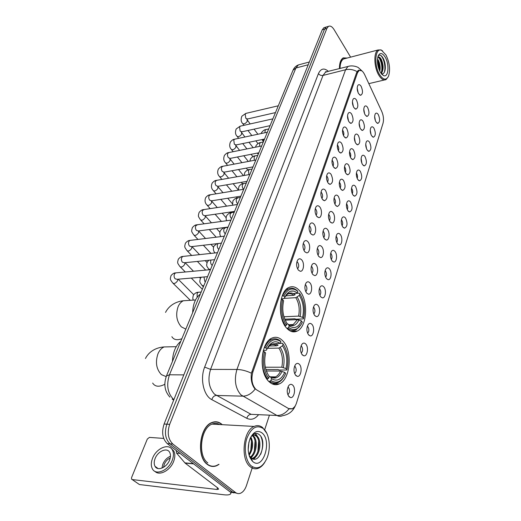 <?xml version="1.0" encoding="UTF-8"?>
<svg xmlns="http://www.w3.org/2000/svg" width="521" height="521" viewBox="0 0 521 521"><rect width="100%" height="100%" fill="white"/><g stroke="black" fill="none" stroke-linecap="round" stroke-linejoin="round"><path stroke-width="0.78" d="M286.863 328.347C290.204 331.805 293.629 332.724 297.152 331.089C307.24 326.81 308.627 300.441 299.49 290.653C296.091 286.837 292.502 285.795 288.725 287.527C278.689 291.61 277.315 318.982 286.863 328.347M269.012 381.639C272.346 384.758 275.811 385.501 279.399 383.873C290.698 379.203 292.724 350.431 282.701 340.78C279.289 337.282 275.648 336.416 271.78 338.175C260.565 342.597 258.501 372.476 269.012 381.639M299.347 364.27C302.649 367.37 300.917 377.321 297.211 376.325L295.791 375.504C293.512 372.072 293.395 368.438 295.427 364.602C296.696 363.104 297.999 362.994 299.347 364.27M294.625 373.596C296.508 371.629 296.67 369.265 295.114 366.497L294.606 366.113M305.749 344.023C308.927 347.136 307.351 356.709 303.782 355.784L302.304 354.905C300.096 351.499 299.966 347.95 301.906 344.257C303.144 342.785 304.42 342.707 305.749 344.023M301.223 353.127C302.948 351.187 303.066 348.894 301.574 346.244L301.066 345.846M311.955 324.388C315.01 327.514 313.583 336.729 310.145 335.876L308.621 334.944C306.472 331.558 306.328 328.087 308.185 324.524C309.389 323.092 310.646 323.046 311.955 324.388M307.611 333.284C309.187 331.369 309.266 329.142 307.839 326.608L307.338 326.198M317.979 305.345C320.923 308.478 319.62 317.361 316.312 316.566L314.743 315.589C312.659 312.222 312.502 308.823 314.274 305.391C315.452 303.984 316.69 303.971 317.979 305.345M313.798 314.026C315.238 312.138 315.277 309.982 313.916 307.559L313.427 307.136M323.821 286.869C326.66 289.995 325.482 298.572 322.291 297.836L320.682 296.807C318.657 293.466 318.494 290.132 320.187 286.817C321.34 285.443 322.551 285.462 323.821 286.869M319.803 295.342C321.112 293.479 321.112 291.389 319.809 289.07L319.34 288.641M329.493 268.927C332.229 272.053 331.161 280.337 328.087 279.653L326.446 278.579C324.479 275.257 324.309 271.995 325.931 268.784C327.051 267.449 328.243 267.494 329.493 268.927M325.625 277.198C326.81 275.362 326.778 273.343 325.534 271.122L325.084 270.692M335.01 251.5C337.647 254.626 336.677 262.636 333.72 261.991L332.04 260.878C330.132 257.576 329.956 254.372 331.506 251.272C332.606 249.963 333.772 250.041 335.01 251.5M331.278 259.569C332.339 257.765 332.281 255.804 331.095 253.688L330.666 253.258M340.363 234.567C342.909 237.687 342.037 245.437 339.184 244.837L337.484 243.678C335.622 240.396 335.439 237.257 336.931 234.261C337.999 232.978 339.145 233.082 340.363 234.567M336.761 242.434C337.719 240.669 337.628 238.768 336.501 236.742L336.091 236.319M345.566 218.104C347.813 223.294 347.455 226.648 344.492 228.165L342.766 226.961C340.955 223.704 340.767 220.624 342.199 217.719C343.241 216.469 344.368 216.599 345.566 218.104M342.089 225.775C342.942 224.043 342.831 222.206 341.75 220.272L341.372 219.855M350.633 202.096C352.821 207.202 352.489 210.484 349.643 211.956L347.904 210.712C346.139 207.475 345.951 204.453 347.325 201.634C348.341 200.416 349.448 200.572 350.633 202.096M347.266 209.572C348.015 207.872 347.885 206.101 346.862 204.252L346.511 203.848M355.556 186.525C357.686 191.539 357.393 194.763 354.658 196.189L352.906 194.906C351.187 191.689 350.985 188.719 352.307 185.984C353.303 184.799 354.391 184.975 355.556 186.525M352.294 193.805C352.958 192.145 352.802 190.432 351.831 188.667L351.506 188.283M360.35 171.37C362.427 176.3 362.154 179.465 359.536 180.852L357.771 179.524C356.09 176.332 355.889 173.408 357.165 170.758C358.135 169.599 359.197 169.8 360.35 171.37M357.185 178.456C357.758 176.834 357.588 175.18 356.67 173.5L356.377 173.135M365.013 156.613C367.045 161.464 366.797 164.571 364.277 165.919L362.505 164.551C360.871 161.38 360.662 158.508 361.887 155.935C362.837 154.802 363.879 155.024 365.013 156.613M361.939 163.503L361.118 158.397M369.558 142.24C371.538 147.02 371.317 150.068 368.894 151.377L367.116 149.976C365.521 146.824 365.312 144.004 366.491 141.497C367.416 140.39 368.445 140.637 369.558 142.24M366.569 148.941L365.742 144.043M373.987 128.238C375.915 132.946 375.719 135.935 373.388 137.212L371.603 135.773C370.047 132.647 369.838 129.866 370.972 127.437C371.883 126.356 372.886 126.623 373.987 128.238M371.069 134.75L370.242 130.068M378.305 114.594C380.187 119.231 380.004 122.168 377.771 123.405L375.98 121.94C374.456 118.834 374.247 116.098 375.341 113.734C376.234 112.673 377.217 112.959 378.305 114.594M375.459 120.905L374.638 116.457M292.737 385.162C296.182 388.243 294.274 398.611 290.425 397.523L289.07 396.755C286.719 393.303 286.615 389.584 288.751 385.605C290.047 384.068 291.376 383.925 292.737 385.162M287.82 394.716L287.872 394.69C289.865 392.652 290.054 390.222 288.452 387.403L287.937 387.031M309.969 282.903C312.939 286.127 311.682 294.893 308.328 294.131L306.628 293.062C304.538 289.689 304.355 286.303 306.087 282.903C307.312 281.431 308.601 281.431 309.969 282.903M305.755 291.662C307.227 289.813 307.266 287.651 305.873 285.169L305.254 284.655M315.986 264.577C318.852 267.801 317.712 276.26 314.489 275.544L312.75 274.43C310.718 271.076 310.529 267.755 312.183 264.473C313.382 263.04 314.645 263.072 315.986 264.577M311.942 273.121C313.277 271.298 313.277 269.201 311.949 266.83L311.356 266.309M321.835 246.785C324.59 250.002 323.561 258.175 320.461 257.517L318.689 256.352C316.716 253.017 316.521 249.767 318.103 246.589C319.269 245.189 320.513 245.254 321.835 246.785M317.94 255.127C319.145 253.323 319.113 251.291 317.843 249.031L317.276 248.504M327.507 229.507C330.171 232.724 329.239 240.624 326.25 240.012L324.459 238.8C322.532 235.492 322.33 232.294 323.854 229.227C324.987 227.859 326.205 227.951 327.507 229.507M323.762 237.648C324.844 235.876 324.778 233.909 323.574 231.747L323.027 231.22M333.023 212.731C335.596 215.928 334.756 223.587 331.877 223.008L330.06 221.757C328.184 218.462 327.983 215.329 329.441 212.36C330.548 211.025 331.74 211.148 333.023 212.731M329.409 220.663C330.373 218.924 330.281 217.016 329.135 214.952L328.621 214.431M338.383 196.417C340.662 201.64 340.311 205 337.334 206.492L335.498 205.196C333.674 201.92 333.466 198.846 334.866 195.968C335.947 194.665 337.12 194.815 338.383 196.417M334.892 204.154C335.745 202.448 335.628 200.605 334.541 198.631L334.059 198.123M343.593 180.559C345.807 185.697 345.495 188.986 342.642 190.432L340.786 189.09C339.015 185.847 338.8 182.825 340.148 180.032C341.196 178.762 342.349 178.937 343.593 180.559M340.213 188.101C340.975 186.427 340.832 184.642 339.796 182.767L339.347 182.265M348.66 165.137C350.822 170.191 350.535 173.415 347.794 174.815L345.931 173.441C344.205 170.211 343.984 167.241 345.28 164.532C346.309 163.294 347.435 163.496 348.66 165.137M345.39 172.484C346.048 170.842 345.892 169.123 344.909 167.332L344.498 166.85M353.59 150.133C355.693 155.102 355.433 158.267 352.808 159.628L350.933 158.208C349.246 155.004 349.031 152.086 350.275 149.455C351.278 148.251 352.385 148.472 353.59 150.133M350.418 157.283C350.991 155.675 350.815 154.021 349.884 152.314L349.506 151.858M358.389 135.532C360.441 140.416 360.206 143.522 357.686 144.845L355.804 143.392C354.156 140.201 353.935 137.336 355.14 134.783C356.117 133.604 357.198 133.851 358.389 135.532M355.309 142.48L354.384 137.264M363.059 121.308C365.058 126.121 364.85 129.169 362.427 130.452L360.545 128.961C358.936 125.795 358.715 122.976 359.868 120.494C360.825 119.348 361.887 119.615 363.059 121.308M360.063 128.068L359.138 123.067M367.611 107.456C369.558 112.197 369.376 115.187 367.045 116.437L365.162 114.913C363.593 111.768 363.365 108.993 364.479 106.577C365.416 105.457 366.458 105.75 367.611 107.456M364.687 114.021L363.775 109.241M301.796 259.999C304.792 263.32 303.574 271.969 300.187 271.233L298.351 270.073C296.241 266.687 296.032 263.307 297.725 259.946C298.995 258.403 300.35 258.423 301.796 259.999M297.556 268.829C299.047 267.019 299.08 264.85 297.667 262.317L296.911 261.718M307.996 241.829C310.887 245.15 309.787 253.493 306.53 252.809L304.661 251.604C302.61 248.237 302.401 244.922 304.017 241.672C305.254 240.168 306.582 240.22 307.996 241.829M303.932 250.451C305.28 248.66 305.28 246.557 303.925 244.141L303.202 243.528M314.02 224.199C316.801 227.508 315.811 235.577 312.678 234.938L310.783 233.682C308.79 230.334 308.569 227.091 310.125 223.945C311.324 222.48 312.626 222.565 314.02 224.199M310.112 232.613C311.324 230.842 311.291 228.804 310.002 226.498L309.305 225.88M319.868 207.084C322.551 210.386 321.659 218.188 318.644 217.596L316.722 216.293C314.788 212.965 314.56 209.781 316.052 206.739C317.224 205.313 318.494 205.43 319.868 207.084M316.104 215.29C317.191 213.545 317.126 211.578 315.895 209.37L315.238 208.758M325.54 190.465C327.917 195.818 327.546 199.243 324.433 200.754L322.492 199.406C320.604 196.098 320.376 192.972 321.802 190.028C322.948 188.641 324.192 188.784 325.54 190.465M321.919 198.468C322.89 196.749 322.792 194.841 321.626 192.737L321.001 192.125M331.056 174.32C333.368 179.576 333.036 182.936 330.047 184.395L328.093 183.008C326.257 179.719 326.029 176.652 327.396 173.799C328.51 172.438 329.734 172.614 331.056 174.32M327.559 182.116C328.419 180.429 328.295 178.586 327.188 176.58L326.602 175.974M336.423 158.625C338.67 163.789 338.363 167.078 335.504 168.504L333.538 167.065C331.753 163.802 331.519 160.787 332.834 158.019C333.915 156.697 335.114 156.899 336.423 158.625M333.036 166.225C333.792 164.564 333.648 162.78 332.6 160.872L332.053 160.279M341.633 143.36C343.821 148.439 343.547 151.67 340.806 153.05L338.826 151.572C337.087 148.329 336.853 145.366 338.116 142.682C339.178 141.393 340.35 141.621 341.633 143.36M338.357 150.764C339.021 149.136 338.852 147.417 337.855 145.6L337.354 145.027M346.706 128.518C348.836 133.513 348.588 136.678 345.957 138.019L343.977 136.502C342.277 133.278 342.043 130.367 343.261 127.762C344.29 126.505 345.443 126.759 346.706 128.518M343.528 135.721C344.101 134.131 343.912 132.471 342.974 130.738L342.512 130.191M351.636 114.066C353.713 118.983 353.492 122.096 350.972 123.392L348.985 121.842C347.325 118.638 347.09 115.773 348.262 113.239C349.272 112.022 350.392 112.295 351.636 114.066M348.556 121.074L347.533 115.76M356.442 100.006C358.468 104.845 358.266 107.899 355.843 109.163L353.857 107.573C352.242 104.395 352.001 101.569 353.134 99.114C354.117 97.922 355.218 98.222 356.442 100.006M353.44 106.818L352.424 101.712M361.118 86.31C363.091 91.077 362.916 94.08 360.591 95.304L358.598 93.682C357.022 90.524 356.781 87.743 357.875 85.353C358.832 84.194 359.913 84.513 361.118 86.31M358.194 92.927L357.185 88.049M256.768 389.955L255.596 389.063C251.89 384.641 250.998 378.904 252.919 371.857L357.497 72.771L359.125 70.511C361.033 69.703 362.87 71.071 364.635 74.601L381.789 111.533C383.521 115.682 383.925 119.602 383.013 123.295L296.56 402.824C295.596 405.833 294.176 407.806 292.314 408.757L288.562 408.568L256.768 389.955M222.252 424.68L221.705 424.185C218.657 421.652 215.349 421.118 211.773 422.577C199.543 426.784 196.124 456.787 207.273 464.38C210.23 466.608 213.363 467.05 216.671 465.722L219.048 464.374M210.855 466.191L211.591 466.113M255.179 389.044L254.313 388.099C251.656 384.192 250.692 379.223 251.428 373.192L356.657 72.53L358.578 70.192L361.854 70.856M327.214 26.721L326.185 27.027L324.557 29.124L166.876 424.185C164.232 432.534 165.287 439.079 170.048 443.82L232.757 492.182L236.703 493.224L232.757 492.182L170.048 443.82C165.287 439.079 164.232 432.534 166.876 424.185L324.557 29.124L326.185 27.027L327.214 26.721M213.043 466.243L212.301 466.445M294.515 406.921L292.34 408.848L288.96 408.887C285.515 413.309 281.516 415.504 276.951 415.478L240.91 394.859C235.316 388.353 233.994 379.887 236.938 369.461C241.516 369.565 246.348 370.809 251.428 373.192M347.175 58.046L343.196 57.877C340.701 59.453 339.445 63.034 339.418 68.635M350.613 57.147L334.098 29.638C332.19 26.617 330.314 25.522 328.477 26.356L326.856 28.453L169.67 424.348C167.033 432.723 168.094 439.281 172.848 444.035L235.492 492.501C237.062 493.68 238.742 493.921 240.526 493.231C243.131 492.058 245.111 489.48 246.472 485.5L252.359 467.467M264.688 429.701L269.435 415.159M215.336 421.99L214.626 421.808M324.935 27.392L323.899 27.698L322.265 29.788L164.095 424.029C161.445 432.352 162.5 438.877 167.267 443.605L230.041 491.863L233.981 492.905M230.757 492.332L230.783 493.582C230.1 494.813 227.82 495.21 223.939 494.774L139.413 484.53L132.165 479.548M163.698 438.422L149.423 437.393L147.319 439.06L131.592 477.529L131.559 479.138L132.217 479.561L216.944 489.466L218.618 489.167L217.895 488.053L185.072 463.078L176.586 453.14L176.209 450.476M155.095 458.578C153.936 461.645 153.916 464.231 155.037 466.334C157.602 471.479 167.007 467.402 169.631 459.932C170.738 456.917 170.751 454.384 169.67 452.339C167.078 447.161 157.791 451.179 155.095 458.578M170.465 456.233C167.033 457.666 164.48 460.343 162.799 464.263L161.953 468.112M170.217 458.031C167.528 459.209 165.535 461.339 164.232 464.4L163.568 467.311M154.945 471.355C159.426 476.279 170.484 470.359 173.701 461.235C175.186 457.151 175.193 453.719 173.727 450.958L171.337 448.542M172.295 460.18C173.786 456.09 173.799 452.658 172.34 449.89C168.811 442.837 156.202 448.301 152.523 458.343C150.934 462.524 150.901 466.048 152.432 468.926C155.916 475.92 168.739 470.359 172.295 460.18M263.535 428.816L263.118 428.464C256.586 424.498 251.161 427.813 246.863 438.415C243.574 448.399 245.71 461.437 251.356 465.995C257.192 469.818 262.265 467.506 266.589 459.053C271.22 449.219 269.676 434.019 263.535 428.816M266.778 433.303L262.636 427.565C259.972 425.462 257.133 425.084 254.111 426.432C243.086 430.528 240.201 459.522 250.321 466.816C253.011 468.959 255.85 469.375 258.833 468.066C261.073 467.018 263.059 465.116 264.772 462.361M219.725 424.537C217.264 423.13 214.691 422.987 212.001 424.114C200.657 428.021 197.485 455.823 207.807 462.889M219.23 424.511L218.612 423.983M214.619 422.043L213.903 421.919M221.953 424.661L221.633 424.381C218.618 421.88 215.342 421.352 211.806 422.798C199.706 426.959 196.319 456.65 207.351 464.165C210.276 466.367 213.376 466.809 216.651 465.494L218.742 464.348M248.934 442.029L248.185 449.89M250.842 436.969C253.714 442.987 253.134 449.115 249.103 455.354M250.432 437.79C252.607 443.247 252.079 448.789 248.849 454.423M252.737 435.367L253.473 435.953C258.155 439.887 256.664 454.24 250.66 457.529M250.647 457.536L250.178 457.803M252.262 435.634L252.561 435.895C257.061 439.691 255.909 453.316 250.256 457.106M251.076 436.624L252.646 435.413C254.294 434.644 255.791 434.898 257.14 436.188C262.141 440.388 260.005 456.07 253.395 458.324L252.229 458.662M251.376 458.734L250.738 458.688M254.137 434.976L256.221 436.129C261.223 440.33 259.087 455.992 252.47 458.246L251.858 458.46M251.304 458.584L250.712 458.649M249.149 455.504L250.959 457.796C259.575 465.585 267.41 441.606 259.673 434.983C256.827 432.423 253.988 432.938 251.148 436.52M250.901 457.751L249.331 456.057M252.809 461.573C262.994 470.71 272.34 441.124 262.154 433.042C257.628 429.766 253.616 431.583 250.113 438.487C246.902 448.053 247.768 455.725 252.724 461.502L252.809 461.573M249.507 456.539L251.343 459.502L249.435 456.35M210.152 465.976L210.881 465.963M251.343 459.502L250.041 457.816M260.962 436.702C263.222 442.075 263.118 447.936 260.663 454.292M255.101 433.492L257.166 436.214M258.663 441.111L257.902 451.531M255.062 441.124L254.333 450.978M251.487 441.157L250.796 450.418M255.44 433.42L258.182 437.49M256.547 455.803L253.896 459.157M252.171 460.369L251.786 460.557M252.945 455.413L251.135 457.946M251.044 458.05L250.588 458.513M280.357 343.359L282.616 343.313L283.079 344.049C287.742 351.076 289.044 359.588 286.986 369.591L285.983 368.562C287.768 359.666 286.609 352.072 282.499 345.788L278.865 348.106L267.358 348.302M265.293 367.207L281.789 367.22L285.983 368.562M284.74 372.391L285.742 373.414L285.541 373.889C281.633 381.873 276.755 384.081 270.907 380.512L271.519 378.682C276.84 381.828 281.249 379.731 284.74 372.391L280.532 371.043L266.335 370.985M269.11 376.273L270.471 376.852L271.519 378.682M180.78 341.32C175.59 345.71 172.816 352.411 172.458 361.424M286.986 369.591L286.7 370.027L279.119 370.008L278.097 369.539L265.86 369.506M274.613 377.399L274.977 376.872M270.894 339.887L269.826 339.432M274.645 343.788L280.161 343.365M270.08 382.583L270.829 382.271M280.103 341.144L280.897 341.743L280.435 341.008L279.562 340.343C276.879 338.559 274.144 338.324 271.35 339.64C268.654 341.014 266.439 343.645 264.707 347.54L265.899 348.002C269.793 340.226 274.528 337.94 280.103 341.144L279.562 340.343M280.435 341.008L280.018 341.014M264.31 347.546L264.707 347.54M270.907 380.512L269.917 381.3C272.73 383.358 275.583 383.717 278.481 382.375C280.695 381.287 282.597 379.334 284.192 376.514M269.917 381.3L268.66 381.281M280.897 341.743L280.311 343.482C275.147 339.992 270.699 341.861 266.96 349.09L265.899 348.002M282.499 345.788L283.079 344.049M266.96 349.09L266.348 350.216L263.3 350.581M269.181 345.957L276.664 345.814L278.116 345.234C274.072 342.505 270.412 343.658 267.143 348.686M270.06 344.348L271.571 344.316M266.863 379.047L268.621 378.266C263.652 371.108 262.297 362.316 264.551 351.883L263.359 351.421C260.962 362.362 262.389 371.571 267.625 379.06M264.551 351.883L265.619 352.971C263.672 362.212 264.883 370.034 269.24 376.436L268.621 378.266M293.382 293.538L299.393 293.147L299.855 293.798C304.225 300.877 305.469 309.083 303.58 318.429L302.642 317.367C304.284 309.051 303.176 301.731 299.315 295.4L295.811 297.673L284.258 298.377M283.952 316.755L298.605 316.104L302.642 317.367M301.49 320.903L302.323 322.225C298.702 329.617 294.137 331.356 288.621 327.435L289.188 325.749L290.067 326.406C294.743 328.946 298.553 327.11 301.49 320.903L297.445 319.634L285.189 320.141M286.973 323.665L288.139 324.153L289.188 325.749M200.377 293.994C195.531 297.836 192.959 304.056 192.653 312.639M303.58 318.429L303.287 318.917L295.889 319.223L294.912 318.767L284.785 319.197M292.268 325.117L292.587 324.596M292.522 325.006L292.769 324.59M287.429 289.5L286.498 289.109M296.149 290.145L297.81 291.421L297.348 290.777L295.57 289.402C293.154 287.937 290.738 287.794 288.334 288.966C286.062 290.151 284.186 292.385 282.714 295.674L283.854 296.117C287.136 289.526 291.239 287.533 296.149 290.145L295.57 289.402M293.499 291.031L290.542 291.226M282.317 295.7L282.714 295.674M288.621 327.435L287.67 328.197C290.51 330.555 293.356 331.056 296.221 329.708L301.236 324.381M287.67 328.197L286.752 328.23M297.81 291.421L297.27 293.03C292.444 289.279 288.302 290.685 284.844 297.244L283.854 296.117M299.315 295.4L299.855 293.798M284.844 297.244L284.199 298.487L281.275 298.995M285.788 295.811L293.753 295.309L295.153 294.717C291.285 291.734 287.833 292.613 284.792 297.335M284.98 325.892L286.491 325.111C281.841 317.882 280.545 309.415 282.616 299.699L281.47 299.249C279.276 309.441 280.63 318.311 285.534 325.872M282.616 299.699L283.613 300.819C281.828 309.435 282.981 316.97 287.058 323.417L286.491 325.111M335.504 168.498L334.235 167.873M385.95 54.966L381.678 50.407C375.257 46.903 373.577 64.956 379.542 74.523C383.215 80.052 386.217 80.586 388.549 76.118C390.483 69.632 389.617 62.579 385.95 54.966M382.622 50.947L381.027 49.899L378.083 49.97C373.505 52.048 373.909 67.235 378.787 75.135C381.287 79.205 383.703 80.69 386.028 79.583L388.132 76.984M345.13 58.58L343.528 58.997C341.301 60.384 340.135 63.542 340.024 68.479M346.973 58.098L343.241 58.039C340.786 59.583 339.542 63.106 339.503 68.609M377.497 58.919L378.5 60.547C380.056 64.057 380.499 67.652 379.829 71.331M377.412 60.091L377.758 60.729C379.027 63.503 379.568 66.532 379.36 69.807L379.314 70.218M377.79 57.147L377.875 57.095C379.041 56.529 380.245 57.427 381.476 59.791C383.736 65.561 383.651 70.166 381.216 73.591M377.875 57.095L379.529 58.105L380.727 59.98C382.01 62.794 382.538 65.848 382.323 69.15L380.968 73.253M380.304 72.211L383.482 75.545C388.432 78.143 389.669 64.558 385.214 57.199C382.394 52.79 380.056 52.354 378.187 55.877C376.729 60.957 377.432 66.401 380.304 72.211M381.339 73.748C383.476 74.249 384.778 72.634 385.266 68.902C385.507 65.249 384.889 61.836 383.404 58.658L382.004 56.483C380.597 54.926 379.366 54.725 378.298 55.884M380.421 55.265C383.625 57.147 386.107 67.092 384.329 72.315M378.858 57.486C381.502 61.752 382.407 66.668 381.567 72.243M377.406 61.022L378.988 69.391M383.046 57.981C384.654 61.257 385.39 64.923 385.253 68.987M380.265 59.133C381.704 62.24 382.381 65.659 382.297 69.384M381.659 73.142L381.418 73.774M377.412 60.117C378.767 63.145 379.412 66.434 379.34 69.996M357.497 72.771L356.488 73.025M252.919 371.857L251.734 371.851M258.598 414.677C255.003 419.118 251.076 420.33 246.817 418.317L211.819 399.646C203.639 395.745 199.849 378.708 204.655 367.103L318.435 73.624C319.607 75.122 321.131 75.721 323.013 75.428L210.569 369.389C207.521 379.555 208.83 387.813 214.483 394.163L251.083 414.338L276.951 415.478C278.774 416.474 280.611 416.559 282.467 415.732C288.719 414.657 293.023 411.277 295.394 405.592M318.435 73.624C320.851 68.414 324.186 67.678 328.451 71.416M327.195 71.735L325.514 72.165L323.013 75.428L345.566 69.755L347.989 66.46L349.669 66.043M255.173 389.05C251.532 393.739 247.364 396.11 242.682 396.162L216.28 395.439C214.144 395.634 212.653 397.041 211.819 399.646M357.106 71.624C353.284 69.514 349.441 68.889 345.566 69.755L236.938 369.461L210.569 369.389L204.655 367.103M325.801 71.696L326.133 72.009M349.643 211.956L348.425 211.318M326.856 28.453L322.265 29.788M169.67 424.348L164.095 424.029M172.848 444.035L167.267 443.605M235.492 492.501L230.041 491.863M246.817 418.317C247.566 415.823 248.986 414.501 251.083 414.338M300.05 64.474L298.396 64.91L295.895 68.017L169.481 374.775C166.206 384.869 167.521 393.036 173.428 399.281L173.877 399.64M183.809 374.892L169.481 374.775L166.427 375.986M169.892 397.113C165.632 392.274 165.274 388.184 165.164 387.617C165.105 387.142 163.991 383.02 166.486 375.849L293.01 70.244L295.895 68.017L308.23 64.754M309.337 61.999L298.396 64.91C295.921 65.893 294.124 67.671 293.01 70.244L292.926 70.459M172.151 399.066L173.669 400.167M217.524 487.773L216.944 489.466M193.649 463.885L185.072 463.078M132.217 479.561L139.413 484.53M184.857 462.869L193.376 463.677M180.051 453.433L176.586 453.14M166.179 376.624L161.393 374.619C156.28 369.142 155.154 362.154 158.013 353.668C159.498 350.307 161.536 348.061 164.128 346.934L169.546 346.83M164.864 384.251C159.166 387.214 155.095 386.823 152.66 383.072M281.789 367.22C283.235 359.783 282.258 353.407 278.865 348.106M270.62 376.963L275.537 376.878C277.582 375.856 279.243 373.909 280.532 371.043M283.372 367.546C284.896 359.75 283.873 353.075 280.305 347.533M270.477 376.865C275.134 379.535 279.015 377.705 282.121 371.375M276.664 345.814C274.574 344.283 272.431 344.036 270.223 345.065L268.575 346.165M185.834 329.116L181.36 326.888C176.554 321.314 175.473 314.567 178.123 306.628C179.406 303.717 181.165 301.763 183.392 300.754L187.925 300.461M181.849 338.735C177.068 340.5 173.74 339.816 171.871 336.683M298.605 316.104C299.927 309.148 298.995 303.001 295.811 297.673M288.373 324.505L288.875 324.733M289.077 324.804L293.219 324.57L297.445 319.634M300.135 316.39C301.529 309.096 300.558 302.662 297.211 297.087M288.139 324.153L288.81 324.642C292.932 326.908 296.325 325.332 298.976 319.92M293.753 295.309C291.649 293.564 289.513 293.212 287.345 294.241L285.938 295.205M207.547 276.671L177.12 279.295L175.16 278.813C174.007 277.393 173.786 275.785 174.496 273.987L175.57 272.893L176.56 272.802M177.882 279.23L177.55 280.786C175.707 283.385 174.06 284.075 172.614 282.87C170.126 279.178 169.898 279.92 171.031 275.609C172.646 273.746 174.164 272.841 175.57 272.893L210.451 269.657M214.587 259.673L184.395 262.747L182.448 262.245C181.321 260.819 181.1 259.23 181.79 257.478L182.812 256.443L183.724 256.345M185.014 262.688L184.727 264.362C182.891 266.921 181.262 267.612 179.823 266.433C177.453 262.831 177.16 263.424 178.338 259.171C179.934 257.315 181.425 256.404 182.812 256.443L217.478 252.685M221.425 243.144L191.474 246.648L189.54 246.114C188.439 244.688 188.224 243.118 188.895 241.412L189.852 240.428L190.706 240.324M191.93 246.589L191.715 248.374C189.891 250.901 188.27 251.584 186.85 250.432C184.59 246.889 184.239 247.501 185.443 243.17C187.026 241.321 188.498 240.409 189.852 240.428L224.31 236.182M228.087 227.065L198.364 230.966L196.443 230.412C195.368 228.98 195.154 227.43 195.811 225.769L197.505 224.727M198.638 230.927L198.527 232.796C196.71 235.29 195.095 235.974 193.688 234.847C191.487 231.291 191.148 231.904 192.373 227.586C193.994 225.717 195.44 224.798 196.717 224.831L230.959 220.129M237.426 204.499L203.405 209.644C202.155 209.624 200.722 210.543 199.12 212.405C197.856 216.801 198.26 216.169 200.351 219.667C201.751 220.767 203.353 220.083 205.157 217.628L205.346 215.974L203.17 215.114C202.115 213.682 201.907 212.151 202.545 210.53L204.134 209.533M240.871 196.176L211.611 200.813L209.722 200.214C208.693 198.775 208.491 197.264 209.11 195.681L210.601 194.73M217.27 207.547L211.454 200.872L211.617 202.838C209.82 205.267 208.231 205.945 206.844 204.87C204.942 202.91 204.558 200.494 205.691 197.609C207.28 195.759 208.693 194.834 209.917 194.841L243.73 189.279M247.019 181.341L217.98 186.31L216.111 185.684C215.101 184.252 214.899 182.76 215.505 181.21L216.905 180.305M217.765 186.531L217.921 188.426C216.137 190.823 214.554 191.494 213.18 190.445C211.318 188.517 210.959 186.101 212.099 183.19C213.675 181.347 215.069 180.422 216.274 180.416L249.865 174.463M253.004 166.883L224.186 172.171L222.337 171.526C221.353 170.087 221.151 168.615 221.738 167.104L223.06 166.238M223.932 172.562L224.063 174.366C222.291 176.73 220.722 177.407 219.354 176.385C217.537 174.45 217.198 172.028 218.345 169.13C219.914 167.287 221.288 166.362 222.467 166.349L255.844 160.025M258.833 152.79L230.243 158.384L228.413 157.713C227.443 156.274 227.247 154.822 227.82 153.35L229.058 152.516M229.95 158.931L230.061 160.657C228.296 162.988 226.733 163.659 225.385 162.663C223.607 160.8 223.294 158.384 224.44 155.408C225.997 153.578 227.351 152.646 228.511 152.627L261.666 145.952M264.525 139.055L236.15 144.929L234.339 144.239L233.753 139.928L234.919 139.127M235.818 145.626L235.909 147.274C234.15 149.579 232.6 150.243 231.265 149.28C229.54 147.482 229.247 145.066 230.393 142.025C231.936 140.201 233.271 139.27 234.411 139.237L267.345 132.23M270.067 125.659L241.913 131.8L240.122 131.09L239.543 126.824L240.643 126.062M241.542 132.64L241.614 134.21C239.868 136.489 238.331 137.153 237.003 136.209C235.31 134.418 235.043 132.002 236.195 128.961L240.168 126.173L272.887 118.853M275.479 112.595L247.534 118.99L245.762 118.26L245.196 114.04L246.231 113.311M247.136 119.96L247.188 121.458C245.456 123.705 243.926 124.369 242.61 123.451C240.963 121.732 240.709 119.316 241.861 116.209L245.788 113.415L278.292 105.796M197.14 297.296L197.127 293.421L198.234 292.255L199.217 292.183M205.424 281.802L204.805 281.353L203.985 276.977M203.711 285.938L201.868 285.293C199.673 281.9 199.341 282.564 200.435 278.312L201.288 277.211M212.229 265.352L211.63 264.896C210.556 263.489 210.341 261.913 210.985 260.174L211.064 260.031M210.477 269.591L208.628 268.966C206.55 265.638 206.16 266.316 207.28 261.991L208.914 260.253M218.866 249.338L218.273 248.875C217.224 247.462 217.016 245.905 217.641 244.212L218.123 243.528M225.319 233.74L224.746 233.271C223.717 231.852 223.509 230.321 224.121 228.667L225.743 227.625M231.611 218.546L231.05 218.065C230.041 216.651 229.839 215.134 230.432 213.519L231.956 212.529M237.745 203.737L237.192 203.255C236.208 201.835 236.006 200.338 236.586 198.761L238.019 197.811M243.698 189.286L243.183 188.81C242.219 187.391 242.018 185.912 242.584 184.375L243.926 183.464M248.94 174.626L248.432 170.341L249.696 169.475M254.307 160.312L254.137 156.658L255.329 155.825M259.653 146.355L259.705 143.301L260.826 142.507M258.774 152.933L257.589 153.037M264.948 132.744L265.137 130.27L266.192 129.508M264.167 139.908L262.291 139.517M290.894 331.291L297.152 331.089M271.897 383.756L279.399 383.873M295.244 374.807L297.211 376.325M301.893 354.397L303.782 355.784M308.341 334.606L310.145 335.876M314.593 315.413L316.312 316.566M320.656 296.781L322.291 297.836M326.537 278.689L328.087 279.653M332.248 261.119L333.72 261.991M337.79 244.043L339.184 244.837M343.176 227.443L344.492 228.165M353.492 195.59L354.658 196.189M358.435 180.305L359.536 180.852M363.241 165.417L364.277 165.919M367.917 150.921L368.894 151.377M372.469 136.795L373.388 137.212M376.904 123.028L377.771 123.405M288.38 395.869L290.425 397.523M306.556 292.978L308.328 294.131M312.808 274.502L314.489 275.544M318.872 256.566L320.461 257.517M324.752 239.146L326.25 240.012M330.457 222.226L331.877 223.008M335.999 205.782L337.334 206.492M341.385 189.787L342.642 190.432M346.615 174.229L347.794 174.815M351.695 159.094L352.808 159.628M356.638 144.363L357.686 144.845M361.444 130.016L362.427 130.452M366.126 116.04L367.045 116.437M298.364 270.086L300.187 271.233M304.811 251.773L306.53 252.809M311.057 234.001L312.678 234.938M317.113 216.749L318.644 217.596M322.994 199.992L324.433 200.754M328.699 183.705L330.047 184.395M339.614 152.477L340.806 153.05M344.843 137.505L345.957 138.019M349.923 122.93L350.972 123.392M354.866 108.739L355.843 109.163M359.672 94.92L360.591 95.304M359.125 70.511L357.719 70.856M327.006 71.781C325.703 71.638 325.215 71.716 325.54 72.022L347.989 66.46C352.899 64.825 358.266 67.287 358.5 67.743L362.128 71.064M328.477 26.356L323.899 27.698M231.135 492.527L230.868 493.335M158.078 468.548L155.037 466.334M173.727 450.958L172.34 449.89M263.118 428.464L262.636 427.565M212.001 424.114L254.111 426.432M211.35 422.772L211.806 422.798M252.47 458.246L253.395 458.324M250.894 457.744L252.724 461.502M176.235 346.693L164.128 346.934C158.332 347.292 149.82 349.943 145.45 358.494M270.458 376.826L275.537 376.878C275.153 377.881 273.46 377.875 270.471 376.852M269.513 339.685L271.35 339.64M269.403 345.078L270.223 345.065L267.208 348.542M195.512 299.972L183.392 300.754C177.928 301.294 169.794 304.056 165.528 312.405M288.966 324.733L293.219 324.57C292.861 325.723 288.641 325.111 288.81 324.642L290.067 326.406M286.524 289.09L288.334 288.966M286.57 294.293L287.345 294.241L284.87 297.178M178.169 279.204L193.682 294.652M173.154 283.398L190.341 300.304M185.137 262.675L193.467 271.233M199.445 277.367L200.409 278.357M180.325 266.934L185.3 271.988M191.298 278.071L202.33 289.272M191.943 246.589L199.543 254.632M205.209 260.63L207.013 262.538M187.306 250.907L191.676 255.479M197.368 261.431L205.658 270.099M205.541 238.494L198.579 230.94M210.933 244.369L213.499 247.162M194.112 235.303L197.947 239.432M203.359 245.254L210.92 253.395M205.346 215.974L211.448 222.806M216.599 228.569L219.862 232.223M234.567 211.415L205.072 215.694M200.741 220.096L204.102 223.815M209.266 229.533L216.182 237.185M222.193 213.206L226.114 217.713M207.202 205.274L210.145 208.621M215.088 214.242L221.418 221.438M222.995 192.692L217.68 186.407M227.716 198.26L232.255 203.613M213.506 190.829L216.078 193.832M220.813 199.354L226.622 206.134M231.532 211.852L232.092 212.509M228.621 178.228L223.75 172.282M233.161 183.711L238.318 189.944M219.66 176.749L221.894 179.419M226.446 184.864L231.78 191.246M236.488 196.873L237.361 197.915M234.15 164.135L229.689 158.488M238.52 169.54L243.418 175.603M225.658 163.008L227.592 165.378M231.975 170.745L236.886 176.762M241.405 182.298L242.591 183.75M239.582 150.4L235.59 145.033M243.789 155.733L248.302 161.451M231.519 149.599L233.18 151.683M237.407 156.984L241.926 162.656M246.277 168.114L247.775 169.996M244.909 137.003L241.236 131.982M248.973 142.272L253.134 147.671M237.244 136.515L238.657 138.332M242.734 143.568L246.908 148.921M251.102 154.301L252.906 156.619M250.139 123.939L246.824 119.231M254.066 129.149L257.908 134.242M261.939 139.589L263.463 141.608M242.825 123.737L244.023 125.307M247.963 130.478L251.819 135.532M255.863 140.846L257.967 143.601M201.184 292.047L198.234 292.255C196.599 292.216 194.984 293.154 193.402 295.081C192.62 297.686 192.653 299.36 193.499 300.103M202.402 285.84L203.353 286.804M215.101 252.945C213.304 251.102 212.92 248.823 213.942 246.101L216.86 243.678M227.97 227.338L225 227.723C223.542 227.729 222.018 228.693 220.435 230.621C219.497 232.985 219.654 234.978 220.897 236.606M234.242 212.197L231.265 212.627C229.878 212.62 228.374 213.59 226.765 215.531C225.912 217.498 225.899 219.224 226.72 220.709M240.35 197.446L237.374 197.915C236 197.928 234.515 198.898 232.933 200.832L232.548 205.235M246.303 183.06L243.333 183.568C241.965 183.6 240.5 184.577 238.944 186.492L238.351 190.165M252.112 169.038L249.142 169.572C247.846 169.592 246.4 170.575 244.805 172.51L244.115 175.479M257.778 155.356L254.808 155.929C253.525 155.961 252.099 156.945 250.529 158.866L249.833 161.165M252.307 167.007L252.731 167.541M263.3 141.999L260.344 142.604C259.074 142.656 257.661 143.64 256.111 145.554L255.498 147.196M257.341 153.083L258.234 154.242M268.699 128.967L265.743 129.605C264.538 129.638 263.144 130.621 261.562 132.555L261.112 133.558M262.519 139.81L263.606 141.263M381.678 50.407L381.027 49.899M343.528 58.997L378.083 49.97M342.733 58.17L343.241 58.039M381.58 74.034L383.482 75.545M368.829 83.634L384.407 79.967"/></g></svg>
